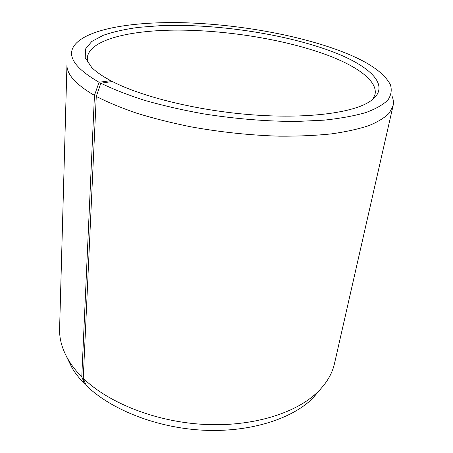 <?xml version="1.0" encoding="UTF-8"?>
<svg xmlns="http://www.w3.org/2000/svg" width="453" height="453" viewBox="0 0 453 453"><rect width="100%" height="100%" fill="white"/><g stroke="black" fill="none" stroke-linecap="round" stroke-linejoin="round"><path stroke-width="0.68" d="M88.142 63.318L87.259 58.075C88.816 39.79 129.773 29.983 178.895 30.113C228.414 30.34 285.571 39.705 326.794 54.915C357.27 66.246 377.83 81.036 375.027 94.428L372.87 99.292M111.212 81.682L110.713 80.645L99.071 82.253L94.451 95.396L81.772 376.868L84.751 384.002C79.728 378.912 75.577 373.697 72.293 368.357L66.478 356.511M81.772 376.868C76.597 371.647 72.327 366.307 68.958 360.848C62.378 349.954 59.258 339.28 59.598 328.821L66.965 64.637C66.5 74.15 75.662 84.405 94.451 95.396M99.071 82.253C74.519 68.069 66.398 55.634 74.711 44.955C87.797 28.601 133.765 21.325 184.988 22.769C236.591 24.366 293.68 34.19 336.33 49.513C365.713 60.085 383.753 71.863 390.446 84.841C392.009 90.079 391.171 95.13 387.927 99.994C383.21 104.671 375.843 108.862 365.826 112.565C354.297 115.894 340.367 118.426 324.037 120.164L296.925 121.438C266.998 121.478 235.843 118.946 203.442 113.85C182.57 110.073 163.046 105.6 144.875 100.436C127.848 94.983 113.176 89.241 100.855 83.205L96.268 96.404L83.25 378.323L86.178 385.424C110.742 409.478 156.132 427.666 202.491 430.169C248.867 432.643 291.075 419.416 312.36 398.68L317.462 392.241C295.656 413.43 251.976 426.992 203.833 424.393C155.707 421.766 108.584 402.983 83.25 378.323M110.713 80.645C102.401 76.217 96.07 71.823 91.727 67.474L85.238 57.814L85.481 49.049L91.772 41.478L103.29 35.294C113.21 31.869 124.92 29.23 138.425 27.378L160.339 25.668C214.348 23.55 281.806 33.307 329.189 50.498C370.718 65.47 393.844 87.253 368.368 102.423C350.288 113.295 305.203 118.935 251.302 114.751C197.434 110.572 142.038 96.863 112.372 81.512L100.855 83.205M392.145 96.387C393.43 99.586 393.736 102.735 393.057 105.832L389.303 113.074C384.773 117.678 377.955 121.863 368.85 125.628C358.431 129.071 345.888 131.834 331.222 133.912C315.458 135.538 298.21 136.291 279.478 136.177C250.158 135.305 220.526 132.168 190.588 126.766C171.342 122.848 153.408 118.335 136.795 113.227C121.211 107.882 107.701 102.27 96.268 96.404M393.057 105.832L334.49 363.549C332.219 373.765 326.545 383.329 317.462 392.241M320.939 388.657L312.36 398.68M84.751 384.002L85.47 383.702M72.293 368.357L68.958 360.848"/></g></svg>
